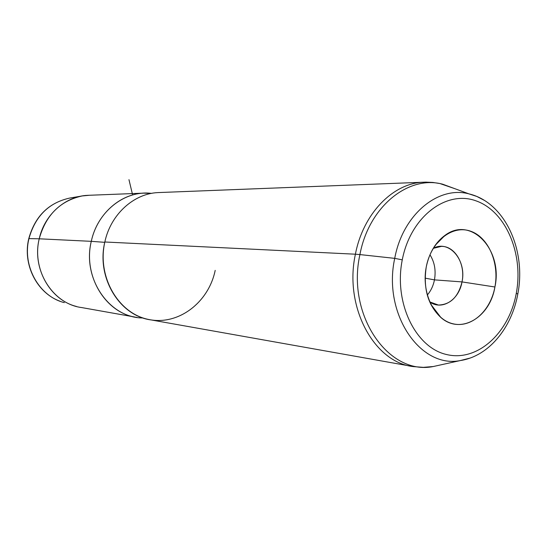 <?xml version="1.0" encoding="UTF-8"?>
<svg xmlns="http://www.w3.org/2000/svg" width="547" height="547" viewBox="0 0 547 547"><rect width="100%" height="100%" fill="white"/><g stroke="black" fill="none" stroke-linecap="round" stroke-linejoin="round"><path stroke-width="0.82" d="M28.765 238.649L28.943 238.608C22.065 266.218 39.234 296.488 64.32 302.628C39.234 296.488 22.065 266.218 28.943 238.608L28.765 238.649C22.406 264.509 36.998 293.158 60.259 301.315M69.982 198.021L69.715 198.069C48.82 202.698 35.227 216.209 28.943 238.608L39.227 238.8C31.979 268.009 50.057 300.009 76.395 306.436M89.393 195.265L82.098 195.963C60.143 200.824 45.852 215.108 39.227 238.8L28.943 238.608C35.227 216.209 48.82 202.698 69.715 198.069C48.649 202.766 35.001 216.291 28.772 238.629M134.665 316.993L81.674 307.564C52.922 304.043 31.35 270.156 39.227 238.8L91.287 241.336C82.713 276.173 106.029 313.691 136.969 317.404M151.669 193.351L143.382 193.153C119.574 194.185 96.963 214.54 91.287 241.336L39.227 238.8C44.444 214.67 65.332 196.305 87.465 195.341L143.382 193.153M143.047 317.964L142.801 317.957C109.523 318.074 81.988 278.655 91.287 241.336L104.764 242.328L91.287 241.336C97.387 212.188 123.547 191.135 149.242 193.146L151.533 193.371M104.833 241.993C110.624 214.506 133.666 193.638 157.892 192.592L425.71 182.13L432.882 182.445L439.938 183.553L455.159 188.797L442.708 184.216C408.465 174.869 368.815 206.602 359.919 254.581L355.406 254.205L359.919 254.581C368.815 206.602 408.465 174.869 442.708 184.216L468.943 193.87C505.154 202.404 526.378 250.382 517.831 293.883C511.801 327.687 488.922 356.261 460.335 360.555L433.299 366.524C388.712 375.81 346.326 315.243 359.919 254.581L394.729 258.362C402.695 214.697 438.126 185.536 468.943 193.87C438.126 185.536 402.695 214.697 394.729 258.362C382.551 313.547 420.233 368.828 460.335 360.555L470.235 358.039L460.335 360.555C420.233 368.828 382.551 313.547 394.729 258.362L402.271 259.846C393.601 302.676 415.529 347.66 446.619 354.538C477.599 362.059 509.209 332.808 516.286 293.254L517.804 294.06L516.286 293.254C523.773 253.808 505.818 211.08 475.869 200.804C446.065 189.905 410.476 216.892 402.271 259.846L394.729 258.362L359.919 254.581C346.326 315.243 388.712 375.81 433.299 366.524L423.337 367.352L413.313 366.593C374.059 362.449 343.851 306.785 355.406 254.205C343.851 306.785 374.059 362.449 413.313 366.593L151.314 319.961C119.841 316.2 96.087 277.739 104.833 241.993L355.406 254.205C363.085 213.836 392.657 183.505 422.831 182.24L426.4 182.13L422.831 182.24C392.657 183.505 363.085 213.836 355.406 254.205L104.833 241.993C96.915 276.488 118.056 313.151 148.046 319.345C177.932 326.053 208.585 302.723 215.197 270.368M468.943 193.87L476.827 196.448L484.327 200.359M434.462 279.873L425.122 278.149L434.462 279.873C433.272 285.849 430.872 290.908 427.269 295.052C430.872 290.908 433.272 285.849 434.462 279.873C436.082 270.45 434.578 262.081 429.956 254.772C434.578 262.081 436.082 270.45 434.462 279.873L462.017 281.91L434.462 279.873M516.286 293.254C509.209 332.808 477.599 362.059 446.619 354.538C415.529 347.66 393.601 302.676 402.271 259.846C410.476 216.892 446.065 189.905 475.869 200.804C505.818 211.08 523.773 253.808 516.286 293.254M494.912 286.99C499.555 262.847 488.3 236.83 470.119 231.025C452.013 224.858 431.063 241.425 426.27 266.881C421.197 292.248 433.894 319.092 452.492 323.66C471.022 328.603 490.529 311.209 494.912 286.99C490.071 317.41 460.588 335.092 440.903 317.533C427.932 305.288 423.057 288.406 426.27 266.881C429.258 252.769 435.549 242.218 445.155 235.237C471.37 215.552 503.172 250.335 494.912 286.99L462.017 281.91C458.27 296.966 450.4 304.679 438.407 305.041L429.662 301.882C441.928 310.881 459.029 299.975 462.017 281.91L494.912 286.99M433.231 248.338L441.429 246.376C455.159 246.054 465.695 264.598 462.017 281.91C466.83 260.44 449.299 239.422 433.231 248.338M132.62 194.978L128.962 179.648M69.715 198.069L82.098 195.963M440.903 317.533L430.701 304.139M445.155 235.237L435.255 245.234"/></g></svg>
